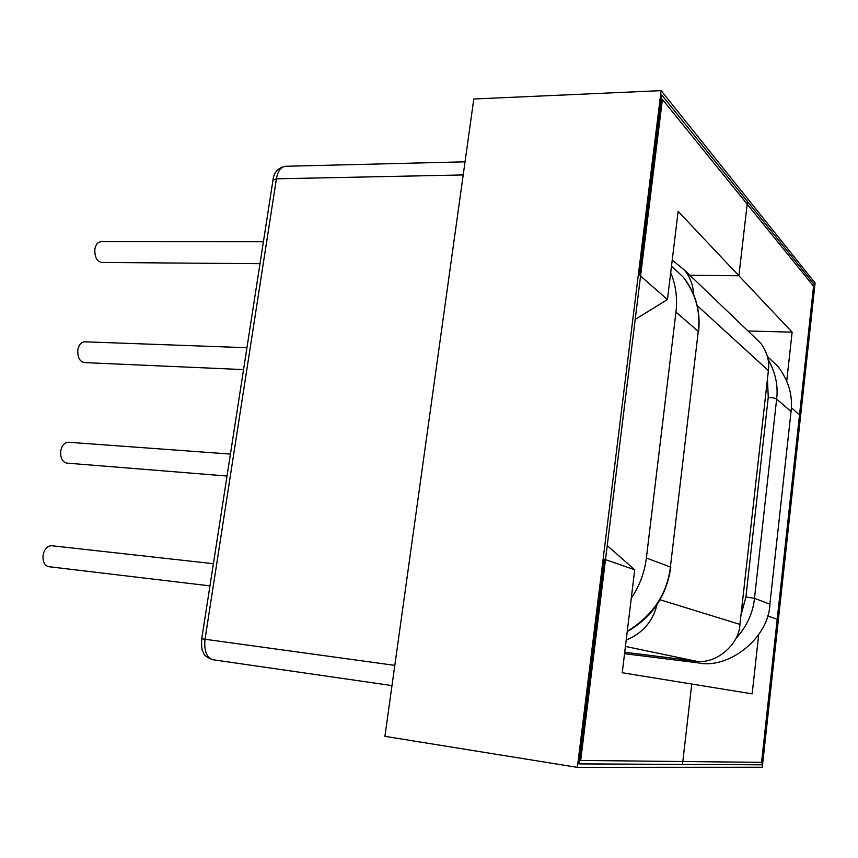 <?xml version="1.0" encoding="UTF-8"?>
<svg xmlns="http://www.w3.org/2000/svg" width="858" height="858" viewBox="0 0 858 858"><rect width="100%" height="100%" fill="white"/><g stroke="black" fill="none" stroke-linecap="round" stroke-linejoin="round"><path stroke-width="1.29" d="M230.427 454.086L68.404 442.245C64.489 442.514 61.937 445.356 60.736 450.761C60.221 457.807 62.237 461.915 66.752 463.095L227.016 476.029M246.943 347.726L84.749 341.806C81.167 342.17 78.861 344.809 77.842 349.71C77.392 357.164 79.537 361.465 84.298 362.591L243.543 369.605M263.406 241.731L101.083 241.666C97.823 242.106 95.764 244.551 94.884 248.992C94.487 256.853 96.772 261.336 101.737 262.451L259.995 263.696M213.395 563.706L51.577 545.709C47.351 545.87 44.53 548.927 43.115 554.901C42.535 561.507 44.391 565.433 48.659 566.677L209.953 585.875M675.965 312.108L646.374 558.011L670.388 567.031L698.262 331.381L675.965 312.108C677.563 298.058 675.814 284.899 670.709 272.619L678.131 211.379L738.899 275.761L689.896 275.257L738.899 275.761L747.468 201.501L738.899 275.761L792.127 332.153L786.732 380.952M758.697 634.663L752.155 693.854L622.243 672.747L631.274 598.208C639.5 586.035 644.54 572.64 646.374 558.011M631.274 598.208L634.716 569.776L607.25 545.591M635.21 319.38L667.449 299.539L670.709 272.619M769.883 604.161L791.055 411.529L776.64 399.077L754.482 598.358L769.883 604.161C768.993 637.494 729.053 669.648 698.047 662.848L624.549 653.689M767.803 356.885L777.981 366.495C788.609 380.544 792.974 395.559 791.055 411.529M767.524 615.905L777.788 619.465L761.925 764.81L682.485 764.414L691.763 684.04L682.485 764.414L579.021 763.899L604.343 559.223L634.716 569.776M667.449 299.539L639.489 275.107L661.765 95.013L814.328 284.577L800.053 415.379L791.355 407.775M792.127 332.153L748.015 330.995M660.038 599.753L739.939 624.388C739.317 645.173 714.607 665.207 695.173 660.992L624.721 652.252M672.222 260.124L684.673 270.238C690.261 277.499 693.253 285.564 693.618 294.423M739.939 624.388L768.393 370.613C769.594 360.875 766.998 351.683 760.596 343.061L754.364 337.087M626.19 640.143C642.588 633.268 652.884 621.406 657.056 604.558M577.348 767.363L762.279 767.256L815.1 282.968L661.132 90.637L577.348 767.363L384.91 736.346L473.798 99.002L661.132 90.637M580.684 760.445L761.572 762.354L813.556 286.197L662.397 99.378L580.684 760.445M740.937 615.508L745.913 596.975L768.253 397.318L767.449 379.022M698.047 662.848L680.33 659.191L624.721 652.284M768.007 359.255C775.439 372.254 778.313 385.532 776.64 399.077C775.192 398.176 772.393 397.597 768.253 397.318M745.913 596.975L754.482 598.358C753.045 612.998 746.717 626.576 735.51 639.103M682.485 659.416L680.158 659.137M463.213 174.935L276.405 178.818L205.019 639.253L394.798 665.379M391.988 685.585L212.848 659.727L391.988 685.585M627.262 631.316C652.724 615.626 667.106 594.197 670.388 567.031L698.262 331.381C700.75 311.926 695.752 293.854 683.268 277.155L671.514 266.012L683.268 277.155C695.624 292.717 700.739 310.961 698.605 331.885M273.005 179.901C273.777 172.479 277.885 167.943 285.339 166.291C280.684 167.138 277.713 171.31 276.405 178.818L272.983 180.094L201.737 638.781L205.019 639.253C203.947 650.718 206.553 657.55 212.848 659.727C206.95 657.593 203.829 655.201 203.496 652.563C201.877 650.89 201.287 646.299 201.737 638.781M625.428 646.428L695.173 660.992M697.211 305.62L768.393 370.613M767.395 356.51L777.981 366.495M285.339 166.291L465.036 161.819M627.23 631.552C652.048 617.46 666.559 596.031 670.774 567.256M684.673 270.238L760.596 343.061"/></g></svg>
